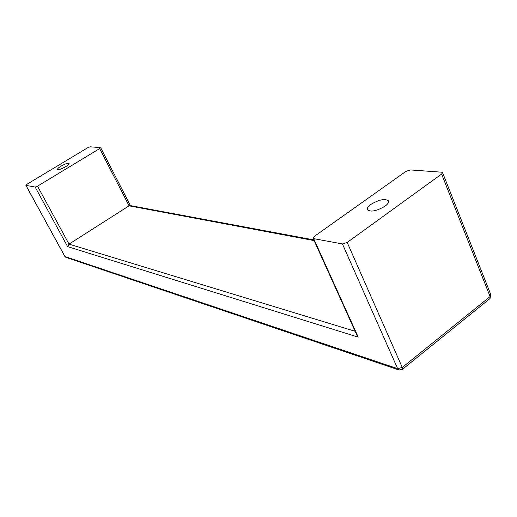 <?xml version="1.0" encoding="UTF-8"?>
<svg xmlns="http://www.w3.org/2000/svg" width="517" height="517" viewBox="0 0 517 517"><rect width="100%" height="100%" fill="white"/><g stroke="black" fill="none" stroke-linecap="round" stroke-linejoin="round"><path stroke-width="0.78" d="M358.242 337.142L356.988 335.339L313.031 238.234L314.226 236.463L405.877 171.411L410.324 169.931L441.641 172.193L442.571 172.633L441.608 174.074L347.185 242.454L342.428 243.946L397.644 368.666L64.961 256.542L25.973 185.364L35.162 187.064L67.598 246.609L358.242 337.142L313.664 238.621L342.428 243.946M35.162 187.064L37.515 186.172L99.645 148.592L100.472 147.578L90.036 146.822L87.754 147.707L26.974 184.252L25.973 185.364M61 166.144C58.537 167.67 57.381 168.768 57.523 169.427C58.667 169.996 61.368 169.091 65.633 166.713C68.082 165.188 69.233 164.096 69.084 163.443C67.934 162.881 65.239 163.779 61 166.144M313.787 239.894L130.168 205.559L129.076 205.818L69.026 244.127L67.598 246.609M313.031 238.234L313.664 238.621M370.87 204.409C368.026 206.503 366.837 208.273 367.309 209.721C370.702 212.287 376.622 211.098 385.062 206.167C387.86 204.079 389.03 202.334 388.564 200.913C385.133 198.354 379.232 199.517 370.87 204.409M347.185 242.454L402.278 367.458L490.11 296.571L441.608 174.074M99.645 148.592L129.076 205.818L314.103 240.592M37.515 186.172L69.026 244.127L355.153 331.287M25.863 185.299L64.832 256.445L66.014 257.376M399.195 370.043L397.644 368.666L402.278 367.458L402.381 369.364L490.038 298.522L490.11 296.571L490.924 294.942L489.87 298.658M402.239 369.481L398.853 369.933L65.795 257.304L64.832 256.445M100.634 147.649L130.407 205.604M442.571 172.633L490.924 294.942"/></g></svg>
